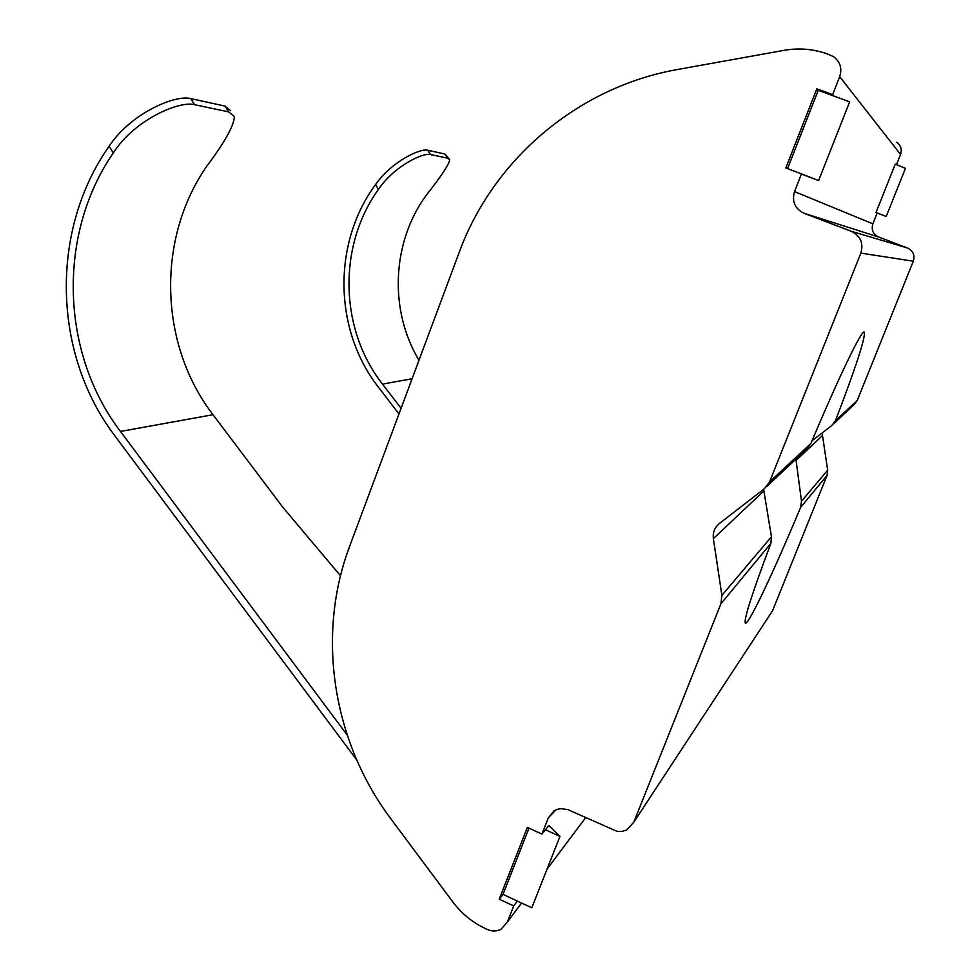 <?xml version="1.0" encoding="UTF-8"?>
<svg xmlns="http://www.w3.org/2000/svg" width="980" height="980" viewBox="0 0 980 980"><rect width="100%" height="100%" fill="white"/><g stroke="black" fill="none" stroke-linecap="round" stroke-linejoin="round"><path stroke-width="1.47" d="M812.077 440.718L831.934 425.406L835.438 420.714C856.116 366.594 865.72 337.034 864.274 332.049C861.812 329.501 839.125 376.271 810.901 443.499L806.516 449.244L766.703 486.57M340.526 575.811L282.448 506.795L213.028 414.712C158.956 344.556 156.163 238.532 207.099 165.755C225.045 141.794 234.122 125.367 234.343 116.498L228.695 111.904L224.959 106.073L230.655 110.74M835.438 420.714L857.243 400.465L913.311 261.207L860.857 253.122C863.711 243.187 860.526 235.911 851.289 231.292L804.004 213.273C794.878 208.703 791.717 201.476 794.523 191.59L801.481 173.877L818.619 180.553L803.024 174.673M545.431 829.754L548.849 825.515L559.96 836.393L545.431 829.754L541.952 834.078L548.347 817.81L556.003 809.786L560.438 808.61L567.849 809.615L616.984 831.322L622.018 831.42L626.747 829.938L633.766 822.245L720.925 603.79L721.88 595.399L713.379 538.633C712.668 532.459 714.677 527.412 719.394 523.491L764.461 488.665L769.582 481.878L860.857 253.122M721.88 595.399L771.456 536.734L770.893 543.337C751.819 594.125 743.33 620.732 745.425 623.158C748.634 625.02 773.796 571.561 800.623 507.371L801.493 501.209L827.683 470.216L827.083 475.361L800.623 507.371M633.766 822.245L772.558 610.76L827.083 475.361M771.456 536.734L763.616 489.314M857.243 400.465L854.082 404.642L833.49 423.948M347.19 735.037L120.467 431.445C60.503 352.874 57.122 234.465 113.3 152.905L109.099 146.253C49.686 230.594 52.589 354.197 115.04 436.051L356.745 759.966M109.099 146.253C131.528 112.418 176.094 94.435 190.72 98.613L194.616 104.689C180.112 100.634 135.497 118.654 113.3 152.905M194.616 104.689L228.695 111.904M190.72 98.613L224.959 106.073M787.565 168.621L818.263 90.307L833.943 96.065L832.633 94.619L839.689 76.685C842.322 68.404 840.24 61.703 833.453 56.595L827.586 54.01C813.437 48.963 798.933 47.738 784.049 50.335L677.793 69.458C577.796 86.975 493.075 159.716 459.265 252.191L349.701 546.142C316.173 634.832 332.343 741.052 391.081 819.109L452.882 902.017C461.519 913.483 472.238 922.278 485.051 928.379L487.354 929.469C492.095 931.564 496.652 931.49 501.025 929.261L507.383 921.996L513.704 905.924L517.379 901.086L503.01 894.397L528.98 828.137M876.561 212.807L886.214 216.458L875.985 212.513L877.137 213.113L872.861 223.832C871.134 229.835 873.058 234.22 878.644 237.013L804.004 213.273M875.985 212.513L895.267 164.175L905.447 168.327L886.214 216.458M896.467 164.665L900.547 154.448L839.689 76.685M795.919 459.167L801.493 501.209M827.683 470.216L822.502 435.512L796.042 460.527M851.289 231.292L907.505 247.989L878.644 237.013M541.952 834.078L527.363 827.402L499.224 899.175L513.704 905.924M818.263 90.307L816.842 88.812L785.813 167.96L801.481 173.877M816.842 88.812L832.633 94.619M896.761 142.284C900.902 145.408 902.164 149.462 900.547 154.448M907.505 247.989C913.115 250.794 915.063 255.204 913.311 261.207M822.49 432.682L822.502 435.512M772.558 610.76L770.513 613.884M398.958 413.964L378.562 387.345C333.739 330.223 332.245 243.285 375.524 184.607C391.939 161.124 420.628 148.066 427.721 150.258L430.514 154.558C423.495 152.427 394.769 165.485 378.525 189.263C337.61 246.029 339.472 329.268 382.494 384.099L401.077 408.317M430.514 154.558L447.664 158.184L444.957 154.019L448.987 158.748M418.975 360.285C389.06 310.427 391.718 243.016 425.847 195.755C440.767 176.939 448.718 164.983 449.722 159.863L447.664 158.184M427.721 150.258L444.957 154.019M818.619 180.553L849.66 101.859L833.943 96.065M559.96 836.393L531.797 907.798L517.379 901.086M499.224 899.175L503.01 894.397M769.582 481.878L810.901 443.499M770.893 543.337L720.925 603.79M763.775 491.017L713.379 538.633M120.467 431.445L213.028 414.712M794.523 191.59L872.861 223.832M554.055 810.84L548.347 817.81M507.383 921.996L521.605 903.046M547.048 869.138L585.66 817.663M382.494 384.099L412.09 378.746M378.525 189.263L375.524 184.607"/></g></svg>
